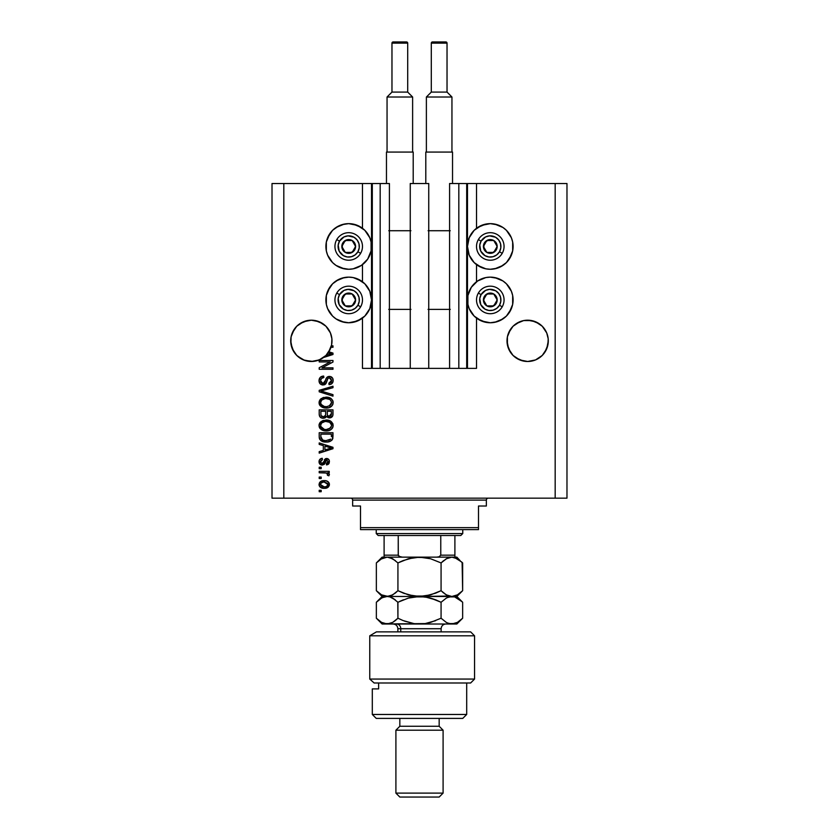 <?xml version="1.0" encoding="UTF-8"?>
<svg xmlns="http://www.w3.org/2000/svg" width="839" height="839" viewBox="0 0 839 839"><rect width="100%" height="100%" fill="white"/><g stroke="black" fill="none" stroke-linecap="round" stroke-linejoin="round"><path stroke-width="1.26" d="M466.694 183.531L476.521 183.531L476.521 228.271L476.521 183.531L566.975 183.531L566.975 498.156L566.975 183.531L555.177 183.531L555.177 498.156L272.014 498.156L272.014 183.531L272.014 498.156L283.813 498.156L283.813 183.531L389.411 183.531L389.411 368.373L380.172 368.373L389.411 368.373L389.411 183.531L380.172 183.531L380.172 368.373L380.172 183.531L372.306 183.531L372.306 368.373L380.172 368.373L371.52 368.373L371.52 183.531L372.306 183.531L372.306 368.373L362.469 368.373L362.469 318.128L362.469 368.373L371.52 368.373L371.52 183.531L362.469 183.531L362.469 228.271L362.469 183.531L283.813 183.531L283.813 498.156L555.177 498.156L555.177 183.531L467.48 183.531L467.48 368.373L466.694 368.373L466.694 183.531L449.589 183.531L449.589 368.373L449.589 183.531L458.828 183.531L458.828 368.373L458.828 183.531L466.694 183.531L466.694 368.373L458.828 368.373L466.694 368.373M362.469 281.757L362.469 264.642L362.469 281.757M389.411 368.373L410.261 368.373L410.261 183.531L428.739 183.531L428.739 368.373L410.261 368.373L410.261 183.531L428.739 183.531L428.739 368.373L458.828 368.373L389.411 368.373M466.757 183.531L467.48 183.531L467.48 368.373L476.521 368.373L476.521 318.128L476.521 368.373L466.757 368.373M476.521 281.757L476.521 264.642L476.521 281.757M315.391 320.592A20.65 20.65 0 0 0 315.38 320.592L322.816 323.676L315.38 320.592A20.65 20.65 0 0 0 315.359 320.592L311.342 320.194L319.25 321.767L325.952 326.245A20.65 20.65 0 0 0 319.25 321.767L325.952 326.245L330.419 332.947A20.65 20.65 0 0 0 330.419 332.936L331.594 336.817A20.65 20.65 0 0 0 331.594 336.806L330.419 332.947L331.898 338.82L331.594 344.871L328.51 352.317L325.952 355.442L319.25 359.921L311.342 361.494L303.445 359.921L296.744 355.442L292.276 348.741L290.703 340.844A20.65 20.65 0 0 1 311.342 320.194A20.65 20.65 0 0 1 331.384 345.846L332.978 345.846L332.978 347.283L330.965 347.283A20.65 20.65 0 0 1 328.857 351.793L332.978 353.104L332.978 354.498L323.518 357.519L318.526 360.204L312.999 361.42L304.609 360.361L297.342 356.019L293.744 351.646L290.892 343.675L291.102 336.817A20.65 20.65 0 0 0 291.102 336.817L292.276 332.947A20.65 20.65 0 0 0 292.266 332.947L291.102 336.817L294.185 329.37L292.276 332.947L296.744 326.245L294.185 329.37L296.744 326.245L303.445 321.767A20.65 20.65 0 0 0 296.744 326.256M311.353 320.194A20.65 20.65 0 0 0 311.342 320.194L315.38 320.592M307.336 320.592L299.88 323.676L303.445 321.767L311.342 320.194L303.445 321.767M519.75 321.767L516.184 323.676L523.62 320.592A20.65 20.65 0 0 0 523.63 320.592L531.685 320.592L539.12 323.676L531.685 320.592L527.647 320.194L535.555 321.767L542.256 326.245A20.65 20.65 0 0 0 535.555 321.767L542.267 326.256L546.724 332.947A20.65 20.65 0 0 0 546.724 332.936L547.898 336.817A20.65 20.65 0 0 0 547.898 336.806L546.724 332.947L548.203 338.82L547.898 344.871L544.815 352.317L542.256 355.442L535.555 359.921L527.647 361.494L519.75 359.921L513.048 355.442L508.581 348.741L507.008 340.844A20.65 20.65 0 0 1 527.647 320.194A20.65 20.65 0 0 1 548.297 340.844L546.724 348.741L542.256 355.442L535.555 359.921L527.658 361.494L519.75 359.921L513.048 355.442L510.49 352.317L507.406 344.871L507.406 336.817A20.65 20.65 0 0 0 507.406 336.817L508.581 332.947A20.65 20.65 0 0 0 508.57 332.947L507.406 336.817L510.49 329.37L508.581 332.947L513.048 326.245L510.49 329.37L513.048 326.245L519.75 321.767A20.65 20.65 0 0 0 513.048 326.256L516.184 323.676L513.048 326.245M527.658 320.194A20.65 20.65 0 0 0 527.647 320.194L523.62 320.592A20.65 20.65 0 0 0 523.609 320.592M507.102 338.82L507.406 336.817M290.797 338.82L291.102 336.817M496.908 268.281L490.291 269.267A22.81 22.81 0 0 1 467.48 246.456A22.81 22.81 0 0 1 490.291 223.646L497.621 224.852M496.908 321.767L490.291 322.753A22.81 22.81 0 0 1 467.48 299.942A22.81 22.81 0 0 1 490.291 277.132A22.81 22.81 0 0 1 513.101 299.942A22.81 22.81 0 0 1 490.291 322.753L481.565 321.012L474.161 316.072L469.221 308.668L467.921 304.389L467.921 295.496L471.329 287.274L477.622 280.981L485.844 277.573L490.291 277.132L497.621 278.338M342.092 224.632L348.709 223.646A22.81 22.81 0 0 1 371.52 246.456A22.81 22.81 0 0 1 348.709 269.267A22.81 22.81 0 0 1 325.899 246.456A22.81 22.81 0 0 1 348.709 223.646L357.435 225.387L364.839 230.326L369.779 237.731L371.079 242.01L371.079 250.903L367.671 259.125L361.378 265.418L353.156 268.826L348.709 269.267L341.379 268.06M342.092 278.118L348.709 277.132A22.81 22.81 0 0 1 371.52 299.942A22.81 22.81 0 0 1 348.709 322.753L341.379 321.547M319.208 361.934L330.167 361.934L319.208 361.934L319.208 360.508L332.978 360.508L332.978 362.029L322.008 367.839L332.978 367.839L332.978 369.265L319.208 369.265L319.208 367.734L330.167 361.934L319.208 367.734L319.208 369.265L332.978 369.265L332.978 367.839L322.008 367.839L332.978 362.029L332.978 360.508L319.208 360.508L319.208 361.934L319.208 360.508L332.978 360.508L332.978 362.029M323.046 384.996L320.068 383.738L319.03 380.665L320.309 377.319L323.225 376.082L323.864 377.487L321.526 378.431L320.655 380.466L321.075 382.542L322.491 383.517L324.567 382.867L326.361 378.095L327.965 376.68L330.535 376.564L332.622 378.179L333.104 381.242L331.415 383.979L329.045 384.64L328.867 383.213L330.849 382.448L331.552 380.455L330.702 378.295L328.982 377.865L327.609 378.788L325.794 383.769L323.046 384.996L326.329 382.878L327.955 378.295L329.349 377.844L331.552 380.455L328.867 383.213L329.045 384.64C331.657 384.44 333.031 383.024 333.156 380.413C333.062 377.959 331.804 376.627 329.381 376.417C327.231 376.659 325.972 377.896 325.605 380.13L323.005 383.57L320.645 380.791C320.771 378.777 321.84 377.676 323.864 377.487L323.686 376.061C320.76 376.229 319.219 377.77 319.03 380.665L319.03 380.665C319.114 383.297 320.446 384.744 323.046 384.996M322.994 391.593L332.978 394.655L332.978 396.134L319.208 391.803L319.208 390.324L332.978 386.213L332.978 387.681L320.823 390.984L332.978 394.655L332.978 396.134L332.978 394.655L320.823 390.984L332.978 387.681L332.978 386.213L319.208 390.324L319.208 391.803L319.208 390.324L332.978 386.213L332.978 387.681L322.984 390.439M319.03 402.605L320.288 399.333L323.445 397.476L328.437 397.403L331.3 398.735L332.81 400.748L333.01 403.853L331.678 406.139L329.161 407.618L325.427 408.037L322.26 407.314L319.575 404.891L319.03 402.605L321.138 406.653L326.077 408.058C330.084 408.163 332.443 406.349 333.156 402.615C332.422 398.808 330.01 396.994 325.91 397.151L321.19 398.546L319.04 402.909M319.04 425.782L319.586 423.181L322.847 420.549L327.189 420.098L330.786 421.241L332.81 423.632L333.01 426.736L331.678 429.023L329.161 430.501L325.427 430.921L322.26 430.197L319.575 427.775L319.03 425.488L321.138 429.537L326.077 430.942C330.084 431.047 332.443 429.232 333.156 425.499C332.422 421.692 330.01 419.867 325.91 420.035L321.19 421.43L319.04 425.184M319.208 444.408L323.33 445.603L319.208 444.408L319.208 442.919L332.978 447.313L332.978 448.708L319.208 453.112L319.208 451.623L323.33 450.417L323.33 445.603L323.33 450.417L319.208 451.623L319.208 453.112L332.978 448.708L332.978 447.313L319.208 442.919L319.208 444.408L319.208 442.919L332.978 447.313L332.978 448.708L319.208 453.112L319.208 451.623M321.18 491.717L319.208 491.717L319.208 490.291L321.18 490.291L321.18 491.717L321.18 490.291L319.208 490.291L319.208 491.717L319.208 490.291L321.18 490.291L321.18 491.717L319.208 491.717L321.18 491.717M353.156 277.573L357.435 278.873L364.839 283.813L369.779 291.217L371.52 299.942L369.779 308.668L364.839 316.072L357.435 321.012L348.709 322.753A22.81 22.81 0 0 1 325.899 299.942A22.81 22.81 0 0 1 348.709 277.132L353.156 277.573L361.378 280.981M344.263 322.312L336.04 318.904L332.58 316.072L328.248 310.031M332.58 316.072L327.64 308.668L326.34 304.389L326.34 295.496L329.748 287.274L332.58 283.813L338.62 279.481M344.263 268.826L336.04 265.418L332.58 262.586L328.248 256.545M332.58 262.586L327.64 255.182L326.34 250.903L326.34 242.01L329.748 233.787L332.58 230.326L338.62 225.995M494.737 277.573L502.96 280.981L506.42 283.813L510.752 289.854M506.42 283.813L511.36 291.217L512.66 295.496L512.66 304.389L509.252 312.611L506.42 316.072L500.38 320.404M485.844 268.826L481.565 267.526L474.161 262.586L469.221 255.182L467.48 246.456L469.221 237.731L474.161 230.326L481.565 225.387L490.291 223.646A22.81 22.81 0 0 1 513.101 246.456A22.81 22.81 0 0 1 490.291 269.267L485.844 268.826L477.622 265.418M494.737 224.086L502.96 227.495L506.42 230.326L510.752 236.367M506.42 230.326L511.36 237.731L512.66 242.01L512.66 250.903L509.252 259.125L506.42 262.586L500.38 266.917M324.326 488.319L320.771 487.543L319.145 485.393L319.481 482.74L321.547 481.051L326.025 480.799L328.416 482.016L329.297 483.579L328.427 486.914L324.326 488.319C327.2 488.445 328.898 487.165 329.402 484.481C328.878 481.764 327.158 480.485 324.221 480.642C321.295 480.485 319.565 481.775 319.03 484.481L319.03 484.481C319.575 487.228 321.337 488.508 324.326 488.319L324.766 488.319M321.18 478.492L319.208 478.492L319.208 477.066L321.18 477.066L321.18 478.492L321.18 477.066L319.208 477.066L319.208 478.492L319.208 477.066L321.18 477.066L321.18 478.492L319.208 478.492L321.18 478.492M329.402 474.465L328.867 475.807L327.441 475.273L327.619 474.308L326.444 473.028L319.208 472.777L319.208 471.34L329.224 471.34L329.224 472.777L327.63 472.777L329.36 474.14L328.867 475.807L327.441 475.273L327.084 473.311L324.399 472.777L326.444 473.028L327.619 474.308L327.441 475.273L328.867 475.807L329.402 474.465L327.63 472.777L329.224 472.777L329.224 471.34L319.208 471.34L319.208 472.777L319.208 471.34L329.224 471.34L329.224 472.777M321.18 468.655L319.208 468.655L319.208 467.229L321.18 467.229L321.18 468.655L321.18 467.229L319.208 467.229L319.208 468.655L319.208 467.229L321.18 467.229L321.18 468.655L319.208 468.655L321.18 468.655M322.26 465.089L320.309 464.512L319.219 463.002L319.229 460.422L320.634 458.786L322.249 458.293L322.428 459.72L320.488 461.398L320.718 462.929L321.725 463.631L322.984 463.254L325.48 458.681L327.724 458.692L329.245 460.454L329.245 462.845L328.248 464.324L326.539 464.911L326.361 463.474L327.567 462.939L327.976 461.691L326.749 459.898L324.441 464.208L322.26 465.089L326.749 459.898L327.976 461.691L326.361 463.474L326.539 464.911L329.402 461.639C329.381 459.72 328.427 458.66 326.549 458.472L322.019 463.652L320.467 461.796L322.428 459.72L322.249 458.293C320.215 458.555 319.135 459.688 319.03 461.702L319.03 461.702C319.114 463.799 320.183 464.932 322.26 465.089L322.26 465.089M332.936 437.706L332.726 438.797C331.29 441.178 329.098 442.247 326.172 442.027C322.092 442.268 319.774 440.527 319.208 436.783L319.208 432.725L319.208 436.783L319.208 432.725L332.978 432.725L332.296 439.667L329.989 441.387L326.172 442.027L320.865 440.601L319.68 439.206L319.219 436.783M326.801 416.595L323.256 418.252C320.582 418.137 319.24 416.742 319.208 414.088L319.208 409.852L319.208 414.088L319.208 409.852L332.978 409.852L332.821 415.557L330.933 417.623L328.668 417.801L326.633 416.354L324.284 418.158L321.62 418L319.701 416.501L319.219 414.088M555.177 498.156L566.975 498.156L555.177 498.156M283.813 183.531L272.014 183.531L283.813 183.531M339.984 321.012L336.04 318.904M327.64 308.668L326.34 304.389M326.34 295.496L327.64 291.217L332.58 283.813M336.04 280.981L344.263 277.573M361.378 318.904L353.156 322.312M339.984 267.526L336.04 265.418M327.64 255.182L326.34 250.903M326.34 242.01L327.64 237.731L332.58 230.326M336.04 227.495L344.263 224.086M353.156 224.086L361.378 227.495M361.378 265.418L353.156 268.826M499.016 278.873L502.96 280.981M511.36 291.217L512.66 295.496M512.66 304.389L511.36 308.668L506.42 316.072M502.96 318.904L494.737 322.312M485.844 322.312L477.622 318.904M477.622 280.981L485.844 277.573M499.016 225.387L502.96 227.495M511.36 237.731L512.66 242.01M512.66 250.903L511.36 255.182L506.42 262.586M502.96 265.418L494.737 268.826M477.622 227.495L485.844 224.086M320.037 482.016L320.729 481.45M322.438 480.799L323.319 480.674M325.931 480.789L327.713 481.45M327.724 481.46L328.406 482.006M328.888 482.614L329.381 484.03M329.224 483.316L329.381 484.009M329.381 484.921L329.15 485.823M329.297 485.372L328.448 486.893M328.427 486.914L327.755 487.48M326.098 488.151L325.207 488.288M321.169 487.763L320.058 486.987M319.544 486.337L320.047 486.977M319.24 485.729L319.061 484.942M327.64 483.358L324.221 482.068L327.976 484.449C327.493 486.242 326.245 487.06 324.221 486.893L326.266 486.599M321.809 486.442L324.221 486.893L320.467 484.512L321.285 486.106M320.834 483.337L322.973 482.163L321.327 482.824M320.561 483.893L320.467 484.512C320.949 482.708 322.197 481.901 324.221 482.068L322.627 482.226M327.881 485.078L327.839 483.746M326.077 486.662L327.116 486.138M326.665 486.431L327.955 484.134M327.283 485.991L327.766 485.351M327.441 475.273L327.619 474.308M326.885 473.196L325.941 472.913M319.208 472.777L324.399 472.777M321.61 458.419L320.299 458.985M319.9 459.311L320.645 458.776M322.249 458.293L322.428 459.72L321.001 460.317M320.508 461.314L320.519 462.352M321.568 463.589L322.921 463.327L323.372 462.331M324.389 459.615L326.549 458.472M329.234 462.855L329.014 463.401M328.689 463.904L327.137 464.796M326.539 464.911L326.361 463.474L327.021 463.317M327.567 462.939L327.881 462.373M327.892 462.331L327.965 461.387M327.053 459.94L325.826 460.538M326.507 459.929L325.343 461.953L325.92 460.349M325.511 461.429L325.343 461.953M325.165 462.53L324.85 463.432M319.219 462.992L319.082 462.362M322.019 463.652L320.488 462.205M328.72 448.792L324.934 449.945L331.541 448.016L328.72 448.792L331.541 448.016L328.94 447.376L330.734 448.215M324.934 446.075L328.94 447.376L324.934 446.075L324.934 449.945L324.934 446.075M332.978 432.725L319.208 432.725L332.978 432.725L332.978 436.605M332.296 439.667L331.657 440.381M330.849 440.968L328.741 441.775M328.133 441.891L327.137 441.996M325.448 442.006L324.441 441.922M319.68 439.206L319.47 438.671M319.46 438.629L319.313 438.01M319.302 437.937L319.24 437.413M322.679 441.524L323.707 441.796M330.723 439.112L326.193 440.59L330.723 439.112L328.626 440.328M324.064 440.402L324.588 440.485M322.585 439.94L320.823 436.616L320.897 437.685L320.823 434.162L331.374 434.162L331.374 436.574L331.374 434.162L320.823 434.162L320.823 436.616M320.928 437.864L321.085 438.43M321.211 438.713L322.113 439.688M321.966 439.584L323.644 440.307M322.9 420.538L323.435 420.36M327.179 420.087L328.416 420.276M330.839 421.272L333.146 425.813M332.999 426.736L332.821 427.313M329.748 430.281L330.524 429.883M328.563 430.669L327.955 430.795M327.336 430.879L326.728 430.921M325.427 430.921L326.077 430.942M324.745 430.868L323.508 430.638M320.288 428.781L319.575 427.785M319.565 427.754L319.166 426.684M319.166 424.293L320.278 422.227M319.166 424.303L319.061 424.891M332.129 428.509L332.538 427.89M333.01 424.24L332.81 423.632M327.189 420.098L326.549 420.056M329.769 422.321L325.889 421.461C329.066 421.241 330.954 422.594 331.552 425.509L330.912 427.544M331.51 426.055L329.234 428.918L327.713 429.369L330.576 427.963M326.916 429.484L326.119 429.516C323.046 429.673 321.222 428.32 320.645 425.478L320.907 426.862M320.76 426.422L324.221 429.337L322.449 428.656L324.274 429.348M323.183 429.023L321.127 427.303M321.662 422.971L324.966 421.514L322.91 422.059M331.52 425.016L329.685 422.269M330.566 427.974L326.518 429.505M325.175 429.474L324.221 429.337M321.452 423.202L320.645 425.478C321.18 422.709 322.931 421.377 325.889 421.461L324.399 421.587M321.106 423.705L320.76 424.555M332.978 409.852L319.208 409.852L332.978 409.852L332.978 414.12L332.978 409.852M327.179 417.014L329.517 417.895C331.814 417.686 332.968 416.427 332.978 414.12M332.968 414.497L332.821 415.525M332.548 416.238L330.23 417.822M328.71 417.812L327.902 417.528M326.518 416.584L325.249 417.822M322.428 418.189L321.62 418M321.494 417.948L319.701 416.501M320.204 417.151L320.865 417.654M325.647 413.91L325.647 413.91C325.763 415.693 324.966 416.668 323.246 416.815C324.966 416.668 325.763 415.693 325.647 413.91L325.647 411.278L325.647 413.91M325.605 414.728L325.647 414.183M321.736 416.438L323.246 416.815L321.18 415.861M331.332 414.644L331.374 413.617L328.982 416.448L330.734 416.008L331.3 414.896M327.661 415.745L329.287 416.459L327.388 415.211L327.262 411.278L331.374 411.278L331.374 413.617L331.374 411.278L327.262 411.278L327.388 415.211L328.584 416.375M329.8 416.417L331.374 413.617M320.823 411.278L325.647 411.278L320.823 411.278L320.991 415.504L320.823 411.278M321.064 415.662L323.518 416.805L325.522 415.263M327.262 413.805L327.504 415.494M322.9 397.655L323.445 397.476M327.179 397.214L328.448 397.403M330.849 398.389L332.527 400.182M333.01 401.357L333.146 402.301M332.999 403.863L332.81 404.44M332.538 405.006L331.625 406.191M331.279 406.496L330.524 406.999M329.748 407.397L328.731 407.744M328.542 407.796L327.944 407.911M327.325 407.995L326.728 408.048M324.745 407.985L323.508 407.754M320.288 405.898L319.575 404.901M319.565 404.87L319.166 403.8M319.166 401.42L320.299 399.333M330.902 404.671L331.552 402.626L330.786 400.35L329.685 399.385L325.889 398.588C329.066 398.368 330.954 399.71 331.552 402.626L329.234 406.034L330.167 405.468L326.916 406.6M324.221 406.454L326.119 406.632C323.046 406.789 321.222 405.436 320.645 402.594L321.127 404.419L324.274 406.464M323.183 406.149L321.127 404.419M322.91 399.175L324.966 398.63L321.662 400.088L320.645 402.594C321.18 399.836 322.931 398.494 325.889 398.588L324.399 398.703M319.208 391.803L332.978 396.134L319.208 391.803M322.061 390.68L322.994 390.439M319.103 379.731L319.323 378.85M319.544 378.347L320.876 376.858M323.686 376.061L323.864 377.487L323.225 377.581M322.606 377.749L322.019 378.022M321.148 378.934L320.865 379.501M320.697 380.14L320.855 379.522M320.655 380.466L320.676 381.294M320.687 381.42L320.855 382.091M322.742 383.559L323.298 383.549M323.592 383.496L324.473 382.983M325.605 380.13L325.092 381.829M327.336 377.036L326.791 377.508M327.346 377.026L327.955 376.69M328.217 376.596L329.024 376.428M330.902 376.69L331.667 377.12M332.066 377.466L331.321 376.889M332.622 378.19L332.884 378.725M332.936 378.882L333.104 379.648M332.905 382.049L332.506 382.878M331.415 383.968L330.765 384.304M329.045 384.64L328.867 383.213L329.612 383.098M330.042 382.962L330.839 382.458M331.227 381.934L331.51 381M331.52 380.979L331.52 379.983M329.591 377.854L328.982 377.865M329.349 377.844L328.101 378.179M327.609 378.788L327.252 379.7M327.126 380.151L327.378 379.333M325.983 383.517L325.459 384.126M322.207 384.923L320.12 383.79M320.079 383.738L319.46 382.815M324.074 384.87L325.029 384.461M330.849 382.448L329.926 383.004M332.978 367.839L332.978 369.265L319.208 369.265L319.208 367.734M332.978 353.104L332.978 354.498L332.978 353.104L328.857 351.793A20.65 20.65 0 0 1 328.112 352.894L330.734 354.006M330.126 354.173L325.972 355.421A20.65 20.65 0 0 1 323.518 357.519L332.978 354.498M330.23 353.534L328.112 352.894A20.65 20.65 0 0 1 325.972 355.421L328.72 354.582M329.318 354.404L330.105 354.173M332.978 345.846L331.384 345.846A20.65 20.65 0 0 1 330.965 347.283L332.978 347.283L332.978 345.846L332.978 347.283M322.386 486.662L324.536 486.893M324.84 482.089L323.602 482.089M320.488 484.208L320.488 484.827M324.913 440.527L325.763 440.59M326.193 440.59L326.895 440.58M328.961 440.234L329.612 439.961M326.874 421.503L324.966 421.514M331.51 403.171L331.52 402.133M326.874 398.619L324.966 398.63M321.106 400.832L320.76 401.682M325.165 406.59L326.518 406.621M330.692 354.016L331.541 353.806L330.881 353.68M331.898 342.868L331.992 340.844A20.65 20.65 0 0 1 325.972 355.421L330.43 348.73M547.898 336.817L548.203 338.82M542.256 326.245L546.724 332.947M331.594 336.817L331.898 338.82M325.952 326.245L330.419 332.947M319.25 321.767L322.816 323.676M292.276 348.741L292.266 348.741A20.65 20.65 0 0 0 292.276 348.751L291.102 344.881A20.65 20.65 0 0 0 291.102 344.881M296.744 355.442L296.744 355.432A20.65 20.65 0 0 0 303.445 359.921L304.547 360.34M301.904 359.207L299.88 358.012M321.064 359.061L315.779 361.011M319.25 359.921A20.65 20.65 0 0 0 325.962 355.432L323.414 357.603M331.594 344.871L331.594 344.881A20.65 20.65 0 0 0 331.594 344.871L331.08 346.927M325.972 355.421A20.65 20.65 0 0 1 290.703 340.844L290.797 342.868M330.419 348.751A20.65 20.65 0 0 0 330.43 348.741L330.965 347.283M304.662 360.382L307.305 361.095A20.65 20.65 0 0 0 307.336 361.095M513.048 355.432A20.65 20.65 0 0 0 519.75 359.921L516.184 358.012L523.62 361.095A20.65 20.65 0 0 0 523.641 361.095A20.65 20.65 0 0 1 523.609 361.095M531.664 361.095L535.555 359.921L542.256 355.442L544.815 352.317L547.898 344.871A20.65 20.65 0 0 0 547.898 344.871M548.203 342.868L548.297 340.844A20.65 20.65 0 0 1 527.647 361.494A20.65 20.65 0 0 1 507.008 340.844L507.102 342.868M507.406 344.871A20.65 20.65 0 0 0 507.406 344.881L508.581 348.741A20.65 20.65 0 0 0 508.581 348.751M535.555 359.921A20.65 20.65 0 0 0 542.267 355.432M303.445 359.921L302.082 359.291M322.816 358.012L321.169 359.008M354.729 247.945L355.589 246.456A6.88 6.88 0 0 1 354.666 249.896L353.869 249.435L354.729 247.945L353.869 249.435L354.666 249.896L355.358 248.239L355.358 244.673L352.149 240.499L346.927 239.807L342.752 243.016L342.06 248.239L345.269 252.413L350.492 253.105L354.666 249.896A6.88 6.88 0 0 1 341.83 246.456A6.88 6.88 0 0 1 352.149 240.499L345.269 240.499L342.69 244.957L341.83 246.456L345.269 252.413L352.149 252.413L353.009 250.934L353.869 249.435L352.149 252.413L345.269 252.413L341.83 246.456L345.269 240.499L352.149 240.499A6.88 6.88 0 0 1 355.589 246.456L352.149 240.499L355.589 246.456L354.729 247.945M339.512 241.15A10.613 10.613 0 0 1 354.016 237.259A10.613 10.613 0 0 1 357.907 251.763L360.634 253.336A13.76 13.76 0 0 0 355.589 234.532A13.76 13.76 0 0 0 336.785 239.576L339.512 241.15L344.011 236.934L348.017 235.864L354.016 237.259L357.131 239.996L358.966 243.709L359.239 247.841L357.907 251.763L355.17 254.878L351.457 256.713L347.325 256.986L343.403 255.654L339.187 251.155L338.18 245.072L339.512 241.15L336.785 239.576A13.76 13.76 0 0 1 355.589 234.532A13.76 13.76 0 0 1 360.634 253.336A13.76 13.76 0 0 1 341.83 258.381A13.76 13.76 0 0 1 336.785 239.576A13.76 13.76 0 0 0 341.83 258.381A13.76 13.76 0 0 0 360.634 253.336L357.907 251.763A10.613 10.613 0 0 1 343.403 255.654A10.613 10.613 0 0 1 339.512 241.15M496.31 247.945L497.17 246.456A6.88 6.88 0 0 1 496.248 249.896L495.45 249.435L496.31 247.945L495.45 249.435L496.248 249.896L496.94 248.239L496.94 244.673L493.731 240.499L488.508 239.807L484.334 243.016L483.642 248.239L486.851 252.413L492.074 253.105L496.248 249.896A6.88 6.88 0 0 1 483.411 246.456A6.88 6.88 0 0 1 493.731 240.499L486.851 240.499L484.271 244.957L483.411 246.456L486.851 252.413L493.731 252.413L494.591 250.934L495.45 249.435L493.731 252.413L486.851 252.413L483.411 246.456L486.851 240.499L493.731 240.499A6.88 6.88 0 0 1 497.17 246.456L493.731 240.499L497.17 246.456L496.31 247.945M481.093 241.15A10.613 10.613 0 0 1 495.597 237.259A10.613 10.613 0 0 1 499.488 251.763L502.215 253.336A13.76 13.76 0 0 0 497.17 234.532A13.76 13.76 0 0 0 478.366 239.576L481.093 241.15L485.592 236.934L489.598 235.864L495.597 237.259L498.712 239.996L500.547 243.709L500.82 247.841L499.488 251.763L496.751 254.878L493.038 256.713L488.906 256.986L484.984 255.654L480.768 251.155L479.761 245.072L481.093 241.15L478.366 239.576A13.76 13.76 0 0 1 497.17 234.532A13.76 13.76 0 0 1 502.215 253.336A13.76 13.76 0 0 1 483.411 258.381A13.76 13.76 0 0 1 478.366 239.576A13.76 13.76 0 0 0 483.411 258.381A13.76 13.76 0 0 0 502.215 253.336L499.488 251.763A10.613 10.613 0 0 1 484.984 255.654A10.613 10.613 0 0 1 481.093 241.15M496.31 301.432L497.17 299.942A6.88 6.88 0 0 1 496.248 303.382L495.45 302.921L496.31 301.432L495.45 302.921L496.248 303.382L496.94 301.725L496.94 298.16L493.731 293.986L488.508 293.293L484.334 296.503L483.642 301.725L486.851 305.899L492.074 306.592L496.248 303.382A6.88 6.88 0 0 1 483.411 299.942A6.88 6.88 0 0 1 493.731 293.986L486.851 293.986L484.271 298.443L483.411 299.942L486.851 305.899L493.731 305.899L495.45 302.921L493.731 305.899L486.851 305.899L483.411 299.942L484.271 298.443L486.851 293.986L493.731 293.986A6.88 6.88 0 0 1 497.17 299.942L493.731 293.986L497.17 299.942L496.31 301.432M481.093 294.636A10.613 10.613 0 0 1 495.597 290.745A10.613 10.613 0 0 1 499.488 305.249L502.215 306.822A13.76 13.76 0 0 0 497.17 288.018A13.76 13.76 0 0 0 478.366 293.063L481.093 294.636L485.592 290.42L489.598 289.35L495.597 290.745L498.712 293.482L500.547 297.195L500.82 301.327L499.488 305.249L496.751 308.364L493.038 310.199L488.906 310.472L484.984 309.14L480.768 304.641L479.761 298.558L481.093 294.636L478.366 293.063A13.76 13.76 0 0 1 497.17 288.018A13.76 13.76 0 0 1 502.215 306.822A13.76 13.76 0 0 1 483.411 311.867A13.76 13.76 0 0 1 478.366 293.063A13.76 13.76 0 0 0 483.411 311.867A13.76 13.76 0 0 0 502.215 306.822L499.488 305.249A10.613 10.613 0 0 1 484.984 309.14A10.613 10.613 0 0 1 481.093 294.636M354.729 301.432L355.589 299.942A6.88 6.88 0 0 1 354.666 303.382L353.869 302.921L354.729 301.432L353.869 302.921L354.666 303.382L355.358 301.725L355.358 298.16L352.149 293.986L346.927 293.293L342.752 296.503L342.06 301.725L345.269 305.899L350.492 306.592L354.666 303.382A6.88 6.88 0 0 1 341.83 299.942A6.88 6.88 0 0 1 352.149 293.986L345.269 293.986L342.69 298.443L341.83 299.942L345.269 305.899L352.149 305.899L353.869 302.921L352.149 305.899L345.269 305.899L341.83 299.942L342.69 298.443L345.269 293.986L352.149 293.986A6.88 6.88 0 0 1 355.589 299.942L352.149 293.986L355.589 299.942L354.729 301.432M339.512 294.636A10.613 10.613 0 0 1 354.016 290.745A10.613 10.613 0 0 1 357.907 305.249L360.634 306.822A13.76 13.76 0 0 0 355.589 288.018A13.76 13.76 0 0 0 336.785 293.063L339.512 294.636L344.011 290.42L348.017 289.35L354.016 290.745L357.131 293.482L358.966 297.195L359.239 301.327L357.907 305.249L355.17 308.364L351.457 310.199L347.325 310.472L343.403 309.14L339.187 304.641L338.18 298.558L339.512 294.636L336.785 293.063A13.76 13.76 0 0 1 355.589 288.018A13.76 13.76 0 0 1 360.634 306.822A13.76 13.76 0 0 1 341.83 311.867A13.76 13.76 0 0 1 336.785 293.063A13.76 13.76 0 0 0 341.83 311.867A13.76 13.76 0 0 0 360.634 306.822L357.907 305.249A10.613 10.613 0 0 1 343.403 309.14A10.613 10.613 0 0 1 339.512 294.636M350.671 498.156A1.961 1.961 0 0 1 352.642 500.117L352.642 506.022L360.508 506.022L360.508 527.647L478.492 527.647L478.492 506.022L486.358 506.022L486.358 500.117A1.961 1.961 0 0 1 488.319 498.156A1.961 1.961 0 0 0 486.358 500.117L352.642 500.117A1.961 1.961 0 0 0 350.671 498.156M478.492 527.658L360.508 527.647L360.508 506.022L352.642 506.022L352.642 500.117L486.358 500.117L486.358 506.022M478.492 527.647L478.492 529.619L360.508 529.619L478.492 529.619L478.492 506.022L485.854 506.022M360.508 527.647L360.508 529.619L360.508 527.647M378.2 535.513L376.239 533.552L376.239 529.619L376.239 533.552L462.761 533.552L460.789 535.513L440.769 535.513L460.789 535.513L462.761 533.552L376.239 533.552L378.2 535.513L440.769 535.513L378.211 535.513M462.761 533.552L462.761 529.619L462.761 533.552M454.895 555.533L454.895 535.513L454.895 555.177L440.769 555.177L439.07 556.802L436.647 557.148L454.895 557.148L419.5 557.148L430.575 558.753L441.073 562.927L446.285 558.774L451.854 557.148L457.391 558.753L462.646 562.927L462.646 590.698L457.433 594.851L451.854 596.477L446.317 594.872L441.073 590.698L441.073 562.927L441.073 590.698L430.648 594.851L419.5 596.477L408.425 594.872L397.927 590.698L397.927 562.927L408.352 558.774L419.5 557.148L402.353 557.148L399.007 556.362M398.294 555.533L398.231 535.513L398.231 555.187L399.92 556.802L402.353 557.148L384.105 557.148L402.353 557.148M440.769 555.177L440.769 535.513L440.769 555.177L454.895 555.177M384.105 555.177L398.231 555.177L384.105 555.177L384.105 535.513L384.105 557.148L382.133 557.148L384.986 557.148M454.895 555.187L454.895 557.127L454.895 555.187M440.769 555.187L439.07 556.802L436.647 557.148M384.105 555.187L384.105 555.775M369.758 635.805L376.417 631.872L369.758 635.805L369.758 679.066L474.559 679.066L369.758 679.066L374.142 682.998L470.627 682.998L374.142 682.998L369.758 679.066L369.758 635.805L474.559 635.805L369.758 635.805L376.417 631.872L369.758 635.805M470.627 631.872L474.559 635.805L470.627 631.872L376.417 631.872L470.627 631.872M372.306 714.461L376.239 718.394L462.761 718.394L466.694 714.461L372.306 714.461L466.694 714.461L466.694 682.998L466.694 714.461L462.761 718.394L376.239 718.394L372.306 714.461L372.306 688.903L372.306 714.461M443.097 730.192L439.164 726.259L399.836 726.259L395.903 730.192L443.097 730.192L395.903 730.192L395.903 793.117L399.836 797.05L439.164 797.05L443.097 793.117L395.903 793.117L443.097 793.117L443.097 730.192L443.097 793.117L439.164 797.05L399.836 797.05L395.903 793.117L395.903 730.192L399.836 726.259L439.164 726.259L439.164 718.394L439.164 726.259L443.097 730.192M399.836 718.394L399.836 726.259L399.836 718.394M378.63 688.903L372.306 688.903L378.63 688.903L378.63 682.998L378.63 688.903M441.125 631.872L441.125 628.726L400.769 628.726A4.719 4.09 90 0 0 396.679 624.006A4.719 4.09 -90 0 1 400.769 628.726L400.769 631.872L400.769 628.726L397.864 628.726C397.581 625.863 396.008 624.289 393.155 624.006M387.303 557.148L392.704 558.764L397.927 562.927L397.927 590.698L392.704 594.861L387.146 596.477L381.588 594.861L376.354 590.698L376.354 562.927L381.588 558.764L387.146 557.148L384.252 557.589M378.966 560.567L376.354 562.927L376.354 590.698L377.319 591.631M387.303 596.477L419.5 596.477L382.133 596.477L389.936 596.057L392.694 594.861L387.146 596.477L389.936 596.057M395.253 593.11L390.995 595.69M403.486 560.431L397.927 562.927L392.715 558.774L389.957 557.568L395.368 560.609L389.936 557.568L387.146 557.148L381.21 558.984M403.444 560.452L399.416 562.203M395.358 593.026L397.927 590.698L404.408 593.54M435.514 593.194L425.174 596.047L419.5 596.477L425.121 596.057L413.921 596.057L403.077 593.026M435.556 593.173L441.073 590.698L443.642 593.026M446.82 558.48L441.073 562.927L443.642 560.599L441.073 562.927L430.648 558.774L441.073 562.927L430.575 558.753L425.079 557.568L405.206 557.148M428.226 558.155L425.121 557.568M461.66 561.983L454.644 557.568L451.854 557.148L446.285 558.774M448.309 595.805L444.911 593.981M382.479 597.62L387.146 596.477L389.936 596.896L392.694 598.092L397.927 602.255L408.352 598.102L413.826 596.907L425.079 596.896L430.575 598.081L441.073 602.255L446.285 598.102L449.022 596.907L456.856 596.477L419.5 596.477L449.064 596.057M457.37 594.882L462.646 590.698L462.121 562.413M456.867 624.006L419.5 624.006L413.921 623.587L403.077 620.556L397.927 618.228L397.927 602.255L392.715 598.102L395.368 599.937L389.936 596.896L381.588 594.861L376.354 590.698L382.133 596.477L376.354 602.255L378.924 599.927L376.354 602.255L376.354 618.228L377.393 619.224M441.073 590.698L435.934 593.026M447.25 597.588L451.854 596.477L454.644 596.896L449.043 596.896L454.644 596.057M457.433 594.851L454.686 596.047M428.31 558.176L419.5 557.148L413.826 557.578L403.066 560.599M382.133 557.148L376.354 562.927L381.588 558.764M460.066 560.599L456.856 557.148L454.895 557.148M433.794 557.148L419.5 557.148M456.867 557.148L454.014 557.148M461.849 601.49L460.045 599.916M462.646 590.698L456.856 596.477L462.646 602.255L462.646 618.228L462.646 602.255L457.391 598.081L454.644 596.896L462.111 601.731M379.123 599.77L381.263 598.28M384.314 623.576L381.598 622.391L376.354 618.228L376.354 602.255L381.588 598.092L384.283 596.917M392.715 598.102L391.624 597.536M395.179 620.703L397.927 618.228L403.066 620.556L397.927 618.228L397.78 602.108M403.444 599.78L399.416 601.532M428.31 597.504L419.5 596.477L413.868 596.896L425.079 596.896L435.923 599.927L430.648 598.102L441.073 602.255L435.934 599.927L441.073 602.255L441.073 618.228L446.306 622.391L441.073 618.228L430.648 622.381L425.174 623.576L382.133 624.006L456.856 624.006L462.646 618.228L457.433 622.381L451.854 624.006L454.686 623.576L449.064 623.587L446.317 622.402L441.073 618.228L441.073 602.255L446.296 598.102M447.47 622.989L451.854 624.006L454.654 623.587M435.556 620.703L425.174 623.576L419.5 624.006L413.921 623.587L404.408 621.07M462.646 618.228L457.433 622.381L454.686 623.576M456.416 622.905L457.276 622.465M403.066 620.556L397.927 618.228L392.704 622.391L387.146 624.006L381.598 622.391L376.354 618.228L382.133 624.006M391.677 622.926L387.146 624.006L389.946 623.587L384.346 623.587M395.358 620.556L392.704 622.391M397.927 602.255L408.352 598.102L419.5 596.477M441.073 618.228L446.296 622.391M428.215 597.483L425.121 596.896M440.915 628.726L400.769 628.726M407.702 43.135L407.702 92.091L412.62 97.009L412.62 152.069L412.62 97.009L387.052 97.009L391.97 92.091L391.97 43.135L407.702 43.135A1.175 1.175 0 0 0 406.516 41.95L393.145 41.95A1.175 1.175 0 0 0 391.97 43.135L391.97 92.091L387.052 97.009L412.62 97.009L407.702 92.091L391.97 92.091L407.702 92.091L407.702 43.135L391.97 43.135A1.175 1.175 0 0 1 393.145 41.95M388.499 152.069L413.208 152.069L413.208 183.531L413.208 152.069L386.464 152.069L386.464 183.531L386.464 152.069L388.499 152.069M387.052 97.009L387.052 152.069L387.052 97.009M410.261 230.725L389.411 230.725M389.411 309.381L410.261 309.381M388.772 230.725L410.9 230.725M388.719 309.381L410.953 309.381M393.155 41.95L406.516 41.95A1.175 1.175 0 0 1 407.702 43.125M447.03 43.135L447.03 92.091L451.948 97.009L451.948 152.069L451.948 97.009L426.38 97.009L431.298 92.091L431.298 43.135L447.03 43.135A1.175 1.175 0 0 0 445.845 41.95L432.473 41.95A1.175 1.175 0 0 0 431.298 43.135L431.298 92.091L426.38 97.009L451.948 97.009L447.03 92.091L431.298 92.091L447.03 92.091L447.03 43.135L431.298 43.135A1.175 1.175 0 0 1 432.473 41.95M427.827 152.069L452.536 152.069L452.536 183.531L452.536 152.069L425.793 152.069L425.793 183.531L425.793 152.069L427.827 152.069M426.38 97.009L426.38 152.069L426.38 97.009M449.589 230.725L428.739 230.725M428.739 309.381L449.589 309.381M428.1 230.725L450.228 230.725M428.047 309.381L450.281 309.381M432.484 41.95L445.845 41.95A1.175 1.175 0 0 1 447.03 43.125M474.559 635.805L474.559 679.066L470.627 682.998M397.864 628.726L397.864 631.872M441.136 628.726C441.419 625.863 442.992 624.289 445.845 624.006"/></g></svg>
